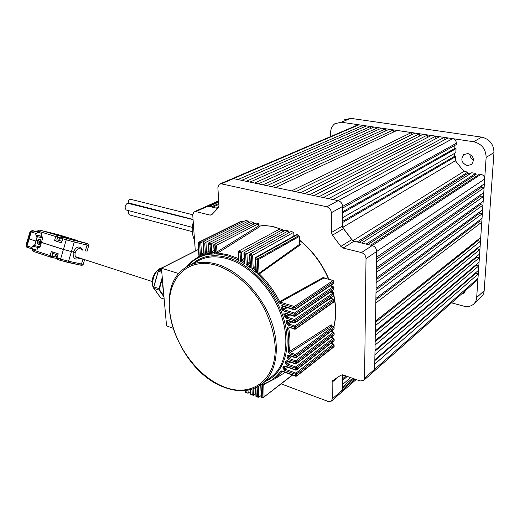 <?xml version="1.0" encoding="UTF-8"?>
<svg xmlns="http://www.w3.org/2000/svg" width="520" height="520" viewBox="0 0 520 520"><rect width="100%" height="100%" fill="white"/><g stroke="black" fill="none" stroke-linecap="round" stroke-linejoin="round"><path stroke-width="0.78" d="M465.465 290.57L464.132 293.137L461.305 294.242M467.942 153.524C473.635 156.019 474.832 159.679 471.523 164.502L467.233 165.594C461.559 163.059 460.395 159.399 463.736 154.602L467.942 153.524M344.305 119.847L350.707 118.352L481.669 137.124C489.625 139.1 493.727 144.235 493.974 152.529L484.172 290.661C483.964 293.267 482.969 295.399 481.208 297.063L473.7 304.031C470.964 306.391 467.591 307.079 463.574 306.092L451.542 302.861M330.61 136.565L330.596 132.945C330.655 128.901 332.085 125.827 334.874 123.708L341.315 122.213L473.629 141.733L481.669 137.124M493.974 152.529L486.135 157.43L476.678 297.557L484.172 290.661M473.512 160.069C471.172 158.769 469.95 156.793 469.833 154.148M486.135 157.43C485.856 149.006 481.689 143.774 473.629 141.733M473.7 304.031C475.481 302.354 476.469 300.196 476.678 297.557M259.188 226.415L260.072 226.453L258.752 225.921L258.661 223.652L216.561 245.2L216.97 251.947L258.745 225.843M299.592 243.939L300.476 244.712L299.585 243.802L299.383 236.411L297.102 234.748L256.555 257.465L255.736 258.453L256.334 272.74L255.008 269.925L255.866 269.328M261.034 384.755L261.553 397.196L262.262 397.631M243.211 221.708L242.249 221.026L240.526 221.54L198.569 242.32L199.297 257.264L198.861 256.503L199.297 257.264C194.896 259.356 191.119 262.294 187.974 266.084M255.925 257.309L296.875 234.397L297.102 234.748M203.905 254.085L200.525 256.711L201.519 253.988L203.801 252.558M201.519 253.988L202.514 254.956L203.931 254.436L204.269 255.392L203.918 254.449M208.969 252.675L205.524 255.054L206.55 252.609L208.871 251.16M214.136 251.986L210.639 254.176L211.692 251.953L214.045 250.484M214.175 252.636L214.546 253.981L213.876 252.902L214.175 252.714M260.072 226.453L217.847 252.935L215.858 254L216.97 251.947L217.847 252.935M238.647 258.492L239.057 260.52L238.011 258.642L238.635 258.232M244.218 259.506L242.19 260.845L240.474 261.274L244.16 258.232M244.316 261.573L244.738 263.809L243.6 261.671L244.303 261.196M249.958 262.971L247.839 264.394L246.175 264.745L249.906 261.768M250.068 265.375L250.497 267.846L249.269 265.401L250.042 264.869M255.775 267.183L253.558 268.71L251.953 268.99L255.73 266.065M300.476 244.712L259.435 273.845L257.803 274.111L299.676 244.25M258.993 273.104L259.356 273.897C267.501 281.86 274.261 291.096 279.637 301.62L323.329 277.413L323.921 277.999L333.19 280.469M324.987 278.207L323.329 277.413M283.504 306.488L281.125 307.69C280.728 306.261 281.144 305.611 282.367 305.728L293.904 309.289L293.865 307.651L279.806 303.329L280.312 302.172L294.378 306.475L333.079 280.521L323.921 277.999L280.312 302.172L279.637 301.62L278.531 302.178L279.806 303.329M282.763 306.261L282.315 306.221L282.256 307.197L283.03 309.023L286.078 307.281M286.195 313.755L283.907 314.821C283.627 313.489 284.07 312.897 285.22 313.047L294.06 315.829L294.021 314.197L283.244 310.824L283.751 309.66L294.534 313.021L333.106 286.754L330.122 285.916M285.61 313.573L285.077 314.411L285.668 316.18L288.542 314.496M288.21 320.794L286.013 321.718C285.838 320.489 286.293 319.963 287.378 320.132L294.216 322.315L294.177 320.697L285.909 318.071L286.416 316.908L294.684 319.527L333.132 292.942L330.219 292.11M287.762 320.651L287.203 321.392L287.638 323.102L290.355 321.477M331.565 298.538L331.117 297.713M289.608 327.606L287.502 328.4C287.423 327.275 287.892 326.807 288.906 326.989L294.372 328.764L294.333 327.158L287.905 325.078L288.405 323.914L294.84 325.988L333.157 299.097L330.896 298.435L333.281 299.039M289.055 355.55L288.717 355.069L295.055 357.272L295.016 355.713L289.62 353.841L288.132 351.513L289.334 351.54L331.233 324.786L331.949 325.767M288.964 355.543L288.184 357.227L290.18 355.94M287.293 361.088L286.442 362.648L288.327 361.426M285.006 366.34L284.057 367.783L285.838 366.626M282.217 371.345L274.768 378.853L263.543 384.566L274.768 378.853L285.123 372.404M270.933 378.352L269.471 379.288M287.274 307.651L283.751 309.66L283.03 309.023L281.886 309.491L283.244 310.824M289.835 314.899L286.416 316.908L285.668 316.18L284.492 316.563L285.909 318.071M291.733 321.919L288.405 323.914L287.638 323.102L286.442 323.408L287.905 325.078M287.437 361.114L287.105 360.64L295.197 363.5L295.165 361.946L288.45 359.587L287.001 357.13L288.184 357.227L288.951 358.429L295.659 360.782L333.294 332.274L330.805 331.487M288.717 355.069L287.339 355.751L288.847 355.478L295.185 357.682L295.055 357.272L296.303 357.143L333.99 328.783L333.983 327.294L296.264 355.582L296.127 357.598L295.185 357.682L296.127 357.598L333.762 329.257M334.165 344.89L333.892 346.918L296.569 376.129L295.62 376.22L295.497 375.83L296.731 375.694L334.054 346.496L334.054 345.033L296.692 374.16L296.569 376.129L295.62 376.22L282.016 371.274L281.892 370.884L295.497 375.83L295.458 374.296L284.271 370.247L282.932 367.562L284.057 367.783L284.765 369.096L295.952 373.132L333.34 344.071L330.967 343.291M283.582 366.327L284.986 366.321L284.85 365.924L283.582 366.327L282.932 367.562M284.85 365.924L295.347 369.681L295.308 368.141L286.689 365.06L285.285 362.492L286.442 362.648L287.183 363.909L295.802 366.977L333.32 338.188L330.889 337.409M287.105 360.64L285.772 361.173L287.235 361.043L295.328 363.903L295.197 363.5L296.445 363.37L334.016 334.724L334.009 333.242L296.406 361.816L296.276 363.812L295.328 363.903L296.276 363.812L333.788 335.192M263.783 384.501L264.062 396.91L263.367 397.501L262.873 397.04L262.346 384.267L263.712 384.547L263.536 384.982L262.346 384.267C269.834 382.161 275.951 377.793 280.703 371.163L282.016 371.274M281.892 370.884L280.703 371.163M250.497 391.404L248.177 393.153L247.494 393.081L246.968 392.568L246.857 390.338M255.814 393.432L253.455 395.226L252.245 394.641L251.992 389.194M261.177 395.479L258.784 397.325L257.569 396.734L257.147 387.107M253.13 267.858L255.008 269.925L255.892 269.964L256.334 272.74L251.953 268.99L251.375 255.977L249.951 255.587L250.497 267.846L246.175 264.745L245.687 254.417L244.276 254.033L244.738 263.809L240.474 261.274L240.058 252.876L238.654 252.493L239.057 260.52C231.062 256.418 223.327 254.248 215.858 254L215.371 246.109L214.032 245.745L214.546 253.981L210.639 254.176L210.028 244.647L208.702 244.283L208.559 243.016L250.842 221.741L253.435 222.378L253.519 224.296M253.435 222.378L211.211 243.737L211.731 251.927L212.661 252.909M208.702 244.283L209.352 254.326L205.524 255.054L204.737 243.197L203.424 242.84L203.287 241.572L245.687 220.48L248.261 221.111L248.346 222.995M248.261 221.111L205.914 242.294L206.589 252.577L207.571 253.546M258.661 223.652L256.042 223.015L213.883 244.465L216.561 245.2L215.371 246.109M240.058 252.876L282.757 229.547L282.815 231.673M282.757 229.547L280.026 228.885L238.478 251.18L241.274 251.94L241.664 259.877L242.268 260.793M245.687 254.417L288.243 230.893L288.301 233.058M288.243 230.893L285.493 230.217L244.088 252.707L246.916 253.481L247.377 263.471L247.917 264.349M251.375 255.977L293.787 232.245L293.872 236.08M293.787 232.245L291.012 231.569L249.756 254.254L252.609 255.034L253.169 267.833L253.636 268.658M198.49 249.496L161.434 268.209L178.789 273.565M166.543 325.904L161.434 268.209L166.543 325.904L172.926 328.204M278.531 302.178C273.058 291.473 266.149 282.113 257.803 274.111L257.205 259.63L258.043 258.661L298.538 235.846M264.803 384.176L263.536 384.982M255.892 270.03L255.398 258.239L256.256 257.309L258.043 258.661L258.479 259.519L259.031 273.078L259.435 273.845M260.981 384.793L260.786 386.334M249.951 255.587L249.756 254.254M255.561 387.862L255.944 396.416L257.569 396.734M244.276 254.033L244.088 252.707M241.625 259.909L242.19 260.845L244.322 261.612L244.348 262.158L243.925 253.292M252.779 395.154L250.633 394.322L252.245 394.641M238.654 252.493L238.478 251.18M247.494 393.081L245.375 392.256L246.968 392.568M214.032 245.745L213.883 244.465M211.692 251.953L212.583 252.961L214.201 252.993L213.707 245.05M210.028 244.647L211.211 243.737L208.559 243.016M204.737 243.197L205.914 242.294L203.287 241.572M203.918 254.28L203.106 242.158M203.125 241.742L199.583 243.003L199.83 241.917L241.781 221.13M198.958 256.256L198.042 243.133M260.091 385.398L260.78 385.885M255.08 269.867L255.853 269.997M247.338 263.497L249.269 265.401L250.068 265.389M249.34 265.35L250.023 265.428M243.672 261.612L244.27 261.658M216.931 251.972L217.763 252.98L227.74 254.722L238.654 258.55M238.082 258.589L238.602 258.596M238.647 258.564L238.31 251.758M206.55 252.609L207.493 253.597L209.014 253.429L208.377 243.594M186.647 266.844L191.048 261.924L198.946 256.451M202.592 254.911L201.558 253.962L200.805 242.899L199.83 241.917L198.445 242.392L198.055 243.217L199.583 243.003L200.525 256.711L204.269 255.392L203.424 242.84M330.486 298.149L330.896 298.435L325.033 301.951M289.276 327.502L288.711 328.153C290.199 336.473 290.407 344.266 289.334 351.54L290.115 352.684L295.51 354.549L333.268 326.326L331.903 325.897L333.418 326.255M289.62 353.841L290.115 352.684L331.903 325.897L331.233 324.786M330.941 331.383L333.444 332.202M333.931 281.372L333.619 283.543L294.996 309.667L294.053 309.745L293.904 309.289L295.185 309.166L333.821 283.062L333.814 281.502L295.146 307.528L294.996 309.667L294.053 309.745L282.516 306.183L282.367 305.728M284.271 370.247L284.765 369.096L287.599 367.257M285.181 366.392L295.477 370.084L295.347 369.681L296.589 369.551L334.035 340.626L334.029 339.157L296.55 368.01L296.419 369.993L295.477 370.084L296.419 369.993L333.821 341.088M286.689 365.06L287.183 363.909L290.062 362.043M288.45 359.587L288.951 358.429L291.882 356.531M334.003 299.936L333.697 302.068L295.458 329.121L294.515 329.199L294.372 328.764L295.639 328.64L333.885 301.606L333.879 300.072L295.601 327.028L295.458 329.121L289.048 327.425L288.906 326.989M333.976 293.787L333.671 295.932L295.302 322.673L294.359 322.757L294.216 322.315L295.49 322.192L333.866 295.464L333.86 293.923L295.451 320.574L295.302 322.673L294.359 322.757L287.521 320.574L287.378 320.132M333.957 287.599L333.645 289.757L295.152 316.192L294.209 316.277L294.06 315.829L295.341 315.699L333.84 289.283L333.834 287.729L295.302 314.074L295.152 316.192L294.209 316.277L285.37 313.495L285.22 313.047M337.337 377.793L332.144 382.148L332.228 398.899L331.364 401.115L328.204 401.479L281.222 383.884M195.306 250.984L192.744 215.053L193.83 211.984L195.91 211.594L210.184 215.131L212.244 214.175M232.459 178.575L356.915 125.307L358.969 124.82L363.012 125.418L237.933 179.55L233.493 178.614L231.29 179.075L233.493 178.614L221.319 183.833L326.846 206.791L338.156 200.668C340.828 201.526 342.297 203.463 342.563 206.472L342.55 225.979L343.538 228.592L351.839 239.583L354.042 241.183L343.096 248.047L340.86 246.402L351.839 239.583M358.969 124.82L233.493 178.614L338.156 200.668L332.904 199.563L448.045 137.956L452.673 138.645C455.013 139.237 456.235 140.777 456.339 143.267L342.563 206.472C342.297 203.463 340.828 201.526 338.156 200.668L452.673 138.645M366.015 258.628C365.768 255.593 364.247 253.585 361.452 252.59L480.954 174.323C483.36 174.98 484.601 176.547 484.679 179.017L484.354 183.814L376.603 257.212L376.701 251.459C376.474 248.475 374.978 246.506 372.216 245.544C374.978 246.506 376.474 248.475 376.701 251.459L366.015 258.628L364.579 378.144L374.673 369.252L373.718 371.572L374.673 369.252L374.764 364.117L478.27 273.942L477.978 278.324L476.97 280.417M484.679 179.017L376.701 251.459L374.673 369.252L477.978 278.324M332.228 398.899L342.466 390.013L341.594 392.21L342.466 390.013L342.472 374.816L342.472 376.415L343.856 375.245M331.364 401.115L341.523 392.275M218.732 202.072L209.177 206.401L205.946 206.518L208.019 206.128L217.627 208.436M480.954 174.323L479.635 174.096L370.695 245.18L372.216 245.544L354.042 241.183M477.022 280.365L363.623 380.484L360.197 380.952L342.992 374.946L340.899 375.174L332.839 380.536M363.623 380.484L364.579 378.144M361.452 252.59L343.096 248.047M343.538 228.592L332.43 235.196L340.86 246.402M332.43 235.196L331.422 232.531L342.55 225.979M456.339 143.267L456.268 144.612L342.563 208.097L342.563 206.472L331.325 212.719L331.422 232.531M331.325 212.719C331.038 209.651 329.543 207.681 326.846 206.791M221.319 183.833L219.115 184.288L217.886 187.583L218.953 205.822L218.264 207.857L211.64 214.851L210.184 215.131M332.144 382.148L332.755 380.607M347.262 376.435L342.472 380.517L342.466 384.599L350.616 377.604M353.918 378.755L342.466 388.661L342.466 390.013L355.004 379.138M366.171 244.094L475.67 173.427L471.731 172.757L361.673 243.016L366.171 244.094M342.557 217.769L455.839 152.659L456.053 148.642L342.557 212.94L342.557 217.769M342.791 227.292L455.41 160.713L455.624 156.663L342.557 222.573L342.55 227.428L352.703 240.864L357.207 241.943L467.818 172.088L463.86 171.418L455.41 160.713M218.868 204.406L212.654 207.239L216.158 208.078L218.855 206.843M309.816 194.694L427.603 134.947L423.144 134.284L304.798 193.635L309.816 194.694M319.118 196.658L435.857 136.162L431.34 135.493L314.028 195.585L319.118 196.658M328.562 198.647L444.21 137.397L439.641 136.721L323.394 197.555L328.562 198.647M300.651 192.764L419.445 133.738L415.044 133.088L295.711 191.724L300.651 192.764M291.623 190.859L411.392 132.555L396.994 130.429L275.555 187.473L291.623 190.859M271.603 186.641L393.445 129.903L389.207 129.279L266.897 185.653L271.603 186.641M263.003 184.834L385.697 128.765L381.518 128.148L258.362 183.853L263.003 184.834M246.168 181.285L370.487 126.516L366.399 125.912L241.664 180.336L246.168 181.285M254.527 183.047L378.047 127.634L373.913 127.023L249.951 182.084L254.527 183.047M376.422 267.677L483.762 192.556L484.088 187.798L376.519 261.983L376.422 267.677M375.895 298.428L482.027 218.342L482.339 213.701L375.986 292.903L375.895 298.428M376.071 288.281L482.599 209.82L482.918 205.14L376.162 282.704L376.071 288.281M376.246 278.031L483.178 201.221L483.496 196.502L376.344 272.396L376.246 278.031M374.835 359.814L478.517 270.283L478.816 265.87L374.926 354.627L374.835 359.814M375.005 350.279L479.07 262.178L479.369 257.725L375.096 345.04L375.005 350.279M375.167 340.652L479.615 254.007L479.921 249.522L375.258 335.361L375.167 340.652M375.336 330.928L480.175 245.772L480.48 241.248L375.427 325.585L375.336 330.928M375.505 321.113L480.734 237.464L481.767 222.196L375.817 303.004L375.505 321.113M352.957 240.702L463.86 171.418M479.245 220.441L479.167 221.663L375.869 299.877M479.167 221.663L481.767 222.196M477.978 239.661L477.906 240.689L375.486 322.322M477.906 240.689L480.48 241.248M477.425 248.001L477.36 248.944L375.317 332.039M477.36 248.944L479.921 249.522M476.873 256.282L476.821 257.14L375.147 341.66M476.821 257.14L479.369 257.725M476.333 264.492L476.281 265.272L374.985 351.188M476.281 265.272L478.816 265.87M475.793 272.636L475.748 273.332L374.822 360.626M475.748 273.332L478.27 273.942M480.961 194.513L480.863 196.014L376.396 269.458M480.863 196.014L483.496 196.502M480.389 203.229L480.291 204.633L376.214 279.702M480.291 204.633L482.918 205.14M479.817 211.868L479.726 213.187L376.044 289.842M479.726 213.187L482.339 213.701M481.546 185.731L481.442 187.323L376.571 259.11M481.442 187.323L484.088 187.798M370.454 128.557L370.487 126.516M444.21 137.397L444.093 140.075L332.897 199.556M362.993 127.4L363.012 125.418M378.014 129.727L378.047 127.634M385.658 130.917L385.697 128.765M393.393 132.119L393.445 129.903M411.313 134.921L411.392 132.555M435.74 138.762L435.857 136.162M427.499 137.462L427.603 134.947M419.361 136.181L419.445 133.738M218.816 203.483L211.283 206.908M454.5 153.433L454.344 156.455L342.557 221.39M455.624 156.663L454.344 156.455M342.563 211.796L454.766 148.447L454.922 145.366M456.053 148.642L454.766 148.447M470.074 173.817L467.74 173.414L359.015 242.379M467.74 173.414L467.818 172.088M367.952 244.524L475.585 174.759L477.99 175.169M475.585 174.759L475.67 173.427M342.466 387.023L352.586 378.293M342.472 378.892L345.917 375.966M37.577 231.92L32.922 230.783L30.706 232.401L26.91 245.18L27.066 246.922M26.91 245.18L26.507 245.05L27.034 247.195L27.476 247.41L27.034 247.195L26.507 245.05L30.31 232.278L26.507 245.05L26.104 244.914L26.631 247.065L27.287 247.344M32.922 230.783L30.31 232.278L32.526 230.659L37.583 231.894L32.123 230.529L29.907 232.147L26.104 244.914M37.59 231.875L32.123 230.529M78.039 240.806L74.757 239.935L78.039 240.806M79.183 249.047L78.884 248.651M41.21 236.359L41.899 233.447L32.682 230.867L37.538 232.056M39.37 230.029L58.675 234.774M41.425 242.365L63.427 249.411L75.251 252.551C76.752 249.061 78.767 247.923 81.289 249.132L82.03 249.945M32.682 230.867L31.206 231.946L29.133 238.901L35.873 241.059L36.946 237.439L35.744 234.839L36.14 233.487L37.622 232.401M49.498 232.817L67.522 237.692L49.484 232.875M82.615 250.133C79.69 245.408 76.577 246.031 73.261 252.011M41.899 233.447L37.856 232.193L38.175 231.12L55.705 236.548L54.502 240.63L61.503 242.827L62.718 238.719L66.261 239.811L63.427 249.411M72.312 239.395L86.658 243.353C88.166 243.828 88.114 243.867 86.489 243.483L67.717 238.693L64.175 237.608L68.302 238.407L39.63 230.048L37.849 231.004C37.642 230.646 38.155 230.321 39.377 230.029M71.338 239.005L72.241 239.375M67.613 238.453L68.302 238.407M61.581 241.215L56.888 239.811L54.502 240.63M62.361 238.589C62.166 238.212 62.68 237.874 63.895 237.582L62.361 238.589L61.503 242.827M41.099 236.125L35.744 234.839M76.414 257.108L75.92 257.257M29.959 239.161L29.114 238.966L27.047 245.928L27.398 247.358L32.48 249.087L32.962 251.258L32.292 249.697M41.405 242.431L63.407 249.477L73.242 252.077C72.709 258.336 74.913 260.377 79.84 258.213M79.255 258.024L76.375 257.686C75.069 256.529 74.692 254.846 75.231 252.623L73.242 252.077M75.231 252.623L73.665 252.122M67.386 262.346L80.457 265.103L60.905 260.546L60.574 259.09L68.588 261.255L71.416 251.661M29.114 238.966L35.854 241.124L34.775 244.751L32.37 246.194L37.752 247.403L36.959 250.094L32.649 249.139L31.967 247.546L27.047 245.928M32.37 246.194L31.967 247.546M50.876 257.238L56.199 258.382L56.673 257.842M57.525 254.956L53.281 253.519M56.868 257.192L52.059 256.152L52.864 253.422L51.279 251.524L50.07 255.613L32.617 249.834L32.812 249.178M63.407 249.477L60.574 259.09L57.044 257.92L57.376 259.37L56.693 257.777L58.266 253.806L51.279 251.524M37.577 241.547C38.337 239.805 39.384 239.252 40.716 239.883L41.334 242.417C40.573 244.16 39.527 244.719 38.188 244.082L37.577 241.547M38.409 244.225L37.739 243.939L37.121 241.404C37.785 239.805 38.753 239.2 40.034 239.597M34.574 245.427L37.148 236.763L36.719 235.281L37.369 236.685L34.716 245.622L33.371 246.149L34.574 245.427M33.416 246.402L38.798 247.611L40.099 246.838L42.731 237.958L42.075 236.567L36.719 235.281M34.716 245.622L40.099 246.838M42.731 237.958L37.369 236.685M38.955 241.547L39.943 241.794L40.059 240.721L40.599 240.844L40.898 242.723L40.281 242.593L39.793 243.549L39.26 243.425L39.748 242.469L38.753 242.222L38.955 241.547M39.748 242.469L38.766 242.183M39.793 243.549L39.286 243.386M40.281 242.593L39.611 242.431M40.898 242.723L39.624 242.385M40.612 241.95L40.43 242.573M40.482 241.917L39.956 241.748M65.266 237.66L61.893 236.763L65.266 237.66M63.382 237.62L61.393 237.003L61.861 236.775M59.573 240.643L60.372 237.913L62.393 238.485M58.76 240.279L59.566 237.569L60.372 237.913M61.113 237.946L59.566 237.569M55.4 254.208L55.023 255.476L57.155 256.211M62.407 238.453L61.093 238.024L61.393 237.003M130.78 215.261L129.545 214.936C128.427 213.98 128.141 212.55 128.687 210.639M127.51 210.327L126.243 209.995C124.449 207.525 124.852 205.257 127.452 203.197L193.069 219.661M129.896 203.268L129.149 203.08C128.095 201.63 128.323 200.311 129.844 199.108L192.732 214.734M350.707 118.352L341.315 122.213M280.111 228.904L272.246 226.395L258.707 224.906L272.363 226.343M269.1 378.56L263.594 382.714C252.48 391.644 239.174 393.094 223.665 387.056C179.133 371.033 150.865 294.398 182.871 269.529C191.756 262.281 202.995 260.475 216.58 264.108C237.731 270.133 260.143 292.422 270.322 318.487C280.547 344.552 277.271 370.74 263.594 382.714L256.165 387.589M216.053 265.239C186.921 256.815 166.55 279.344 169.553 310.453C172.178 341.484 196.222 375.869 223.529 386.698C250.796 397.976 276.361 380.926 275.184 346.912C274.17 332.131 269.471 317.44 261.066 302.842C249.294 284.291 232.427 270.387 216.053 265.239M269.055 378.599L273.019 375.603C286.702 363.656 290.089 337.727 280.053 312.019C270.062 286.319 247.871 264.427 226.837 258.589C213.642 255.138 202.625 256.834 193.785 263.679M192.03 264.264C201.149 256.042 212.927 253.78 227.357 257.478C250.75 263.868 275.281 290.115 283.784 318.923C292.396 347.737 283.829 373.834 265.389 381.362M332.345 331.858L333.008 329.829M333.899 326.534C336.096 317.122 336.057 306.885 333.794 295.815M333.119 292.844L332.514 290.537M331.182 286.124L330.928 285.363M328.601 279.208C321.887 263.517 312.189 250.549 299.514 240.292M284.447 230.789L282.769 230.016M281.886 309.491L281.125 307.69M284.492 316.563L283.907 314.821M286.442 323.408L286.013 321.718M288.132 351.513C289.192 344.325 288.977 336.615 287.502 328.4M287.001 357.13L287.339 355.751M285.285 362.492L285.772 361.173M299.383 236.411L258.479 259.519L257.205 259.63L255.398 258.239L255.775 257.4M245.577 390.5L245.655 392.048M250.705 389.565L250.919 394.121M255.859 387.731L256.236 396.207M261.228 396.76L261.553 397.196L264.062 396.91L292.292 375.011M248.027 390.15L248.177 393.153M253.162 388.81L253.455 395.226M258.317 386.484L258.784 397.325M198.256 242.808L198.445 242.392M294.378 306.475L295.146 307.528L293.865 307.651L294.378 306.475M333.079 280.521L333.814 281.502L333.079 280.521M333.944 282.925L333.528 283.608M294.534 313.021L295.302 314.074L294.021 314.197L294.534 313.021M333.106 286.754L333.834 287.729L333.106 286.754M333.964 289.139L333.56 289.815M294.684 319.527L295.451 320.574L294.177 320.697L294.684 319.527M333.132 292.942L333.86 293.923L333.132 292.942M333.99 295.315L333.593 295.99M294.84 325.988L295.601 327.028L294.333 327.158L294.84 325.988M333.157 299.097L333.879 300.072L333.157 299.097M334.009 301.457L333.625 302.12M334.1 327.151L334.113 328.627M296.264 355.582L295.016 355.713L295.51 354.549L296.264 355.582M333.983 327.294L333.268 326.326L333.983 327.294M334.126 333.099L334.132 334.568M296.406 361.816L295.165 361.946L295.659 360.782L296.406 361.816M334.009 333.242L333.294 332.274L334.009 333.242M334.146 339.014L334.159 340.47M296.55 368.01L295.308 368.141L295.802 366.977L296.55 368.01M334.029 339.157L333.32 338.188L334.029 339.157M334.178 346.34L333.847 346.95M296.692 374.16L295.458 374.296L295.952 373.132L296.692 374.16M334.054 345.033L333.34 344.071L334.054 345.033M218.686 201.305L195.91 211.594M29.907 232.147L30.706 232.401M58.825 234.819L76.174 240.136L70.967 238.856M87.607 243.737L88.764 245.466L87.041 245.122L85.319 250.984M71.435 251.589L74.256 242.008L87.041 245.122L86.489 243.483M73.704 240.344L74.256 242.008L66.261 239.811L67.717 238.693M31.206 231.946L36.14 233.487M59.813 235.372L59.696 235.781M61.73 235.905L61.627 236.256M61.568 241.274L56.888 239.811L57.694 237.094L55.705 236.548L57.168 235.45L57.694 237.094L61.12 237.933M50.564 257.147L33.091 251.297M61.061 260.637L57.493 259.409M56.693 258.525L56.238 258.394M33.287 251.407L50.407 257.056L50.07 255.613L52.059 256.152L51.025 257.238L50.407 257.056L56.309 258.375M82.907 259.207L81.491 264.03L68.588 261.255L67.541 262.346L57.707 259.526M56.693 257.777L57.044 257.92L58.266 253.806M81.491 264.03L83.245 264.277C83.031 265.168 82.095 265.447 80.457 265.103L81.491 264.03M161.31 268.144C153.953 270.231 149.675 285.415 155.142 290.101M163.722 296.543L159.153 290.062L153.92 288.34L160.719 297.901L163.937 298.987M161.564 272.252L158.314 271.239L153.79 286.93L159.023 288.646L162.078 278.031M161.278 268.996L159.198 270.049L161.434 270.745M158.997 270.173L158.652 270.536M160.609 297.752L161.317 298.207M159.555 289.894L159.153 290.062L159.023 288.646L159.458 288.762L159.555 289.894L163.644 295.698M159.055 270.069L158.21 271.2L153.692 286.891L153.881 288.32L160.673 297.882L163.943 299.091M162.188 279.266L159.458 288.762M163.169 290.31L162.669 284.719M153.706 287.508L158.288 271.226M153.816 288.151L153.77 286.897M463.736 154.602L465.004 153.855M260.058 385.424L260.774 385.976L261.235 396.923L262.015 397.651L263.367 397.501L292.539 375.102M250.068 265.434L249.594 254.833M258.102 397.254L255.957 396.403M250.633 394.322L250.413 389.636M245.375 392.256L245.291 390.533M272.623 226.401L280.911 229.099M282.763 229.879L284.589 230.711M288.288 232.596L288.711 232.83M299.507 240.052C312.338 250.354 322.127 263.425 328.868 279.279M331.11 285.246L331.422 286.195M332.69 290.413L333.326 292.877M333.938 295.568C336.232 306.755 336.245 317.109 333.97 326.638M333.125 329.739L332.423 331.877M161.252 268.177L198.484 249.379M297.031 234.514L298.942 235.983M333.223 286.695L330.207 285.851M333.249 292.883L330.311 292.045M331 337.318L333.469 338.117M331.084 343.2L333.502 343.993M220.285 183.787L231.29 179.075M205.946 206.518L194.792 211.549M206.908 206.089L218.66 200.785M341.594 392.21L356.161 379.541M26.631 247.065L27.313 247.286M79.502 248.573L81.289 249.132M88.764 245.466L86.99 251.505M37.849 231.004L37.531 232.069M84.572 259.747L83.245 264.277M56.686 258.499L56.284 258.388M32.312 248.983L27.398 247.358M57.538 254.911L52.494 253.26M38.188 244.082L37.739 243.939M55.166 255.567L56.947 256.919M155.207 290.192C147.986 282.471 154.804 269.406 161.798 267.897M161.272 268.944L159.107 270.043M152.198 281.495L75.53 256.685M194.525 240.039C191.906 234.54 191.483 228.625 193.258 222.313M129.545 214.936L192.25 231.654M126.243 209.995L192.322 227.357M129.149 203.08L193.05 219.394"/></g></svg>
